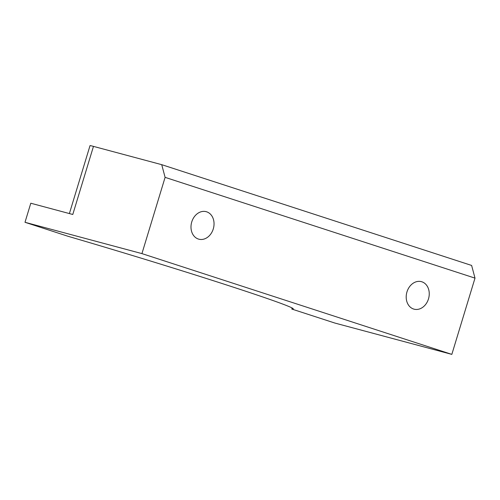 <?xml version="1.0" encoding="UTF-8"?>
<svg xmlns="http://www.w3.org/2000/svg" width="500" height="500" viewBox="0 0 500 500"><rect width="100%" height="100%" fill="white"/><g stroke="black" fill="none" stroke-linecap="round" stroke-linejoin="round"><path stroke-width="0.75" d="M421.863 281.794A14.238 11.306 105 0 0 421.406 281.656A14.238 11.306 105 0 0 406.881 292.194A14.238 11.306 105 0 0 413.587 309.025A14.238 11.306 105 0 0 414.044 309.163A14.238 11.306 105 0 0 428.569 298.625A14.238 11.306 105 0 0 421.863 281.794M206.65 211.812A14.238 11.306 105 0 0 206.2 211.675A14.238 11.306 105 0 0 191.669 222.219A14.238 11.306 105 0 0 198.381 239.044A14.238 11.306 105 0 0 198.831 239.181A14.238 11.306 105 0 0 213.363 228.644A14.238 11.306 105 0 0 206.65 211.812M291.775 309.037L334.9 323.062L451.831 354.381L141.931 253.606L25 222.294L68.125 236.312A170.831 4.344 16.9 0 1 230.062 286.1A170.831 4.344 16.9 0 1 293.294 308.919A170.831 4.344 16.9 0 1 291.775 309.037L292.1 307.969M141.931 253.606L165.1 177.356L161.725 164.669L93.469 146.387L72.781 214.475L30.794 203.225L25 222.294M161.725 164.669L471.625 265.444L475 278.125L165.1 177.356M451.831 354.381L475 278.125M69.388 213.562L90.031 145.619A17.081 0.438 16.9 0 1 93.469 146.387"/></g></svg>
